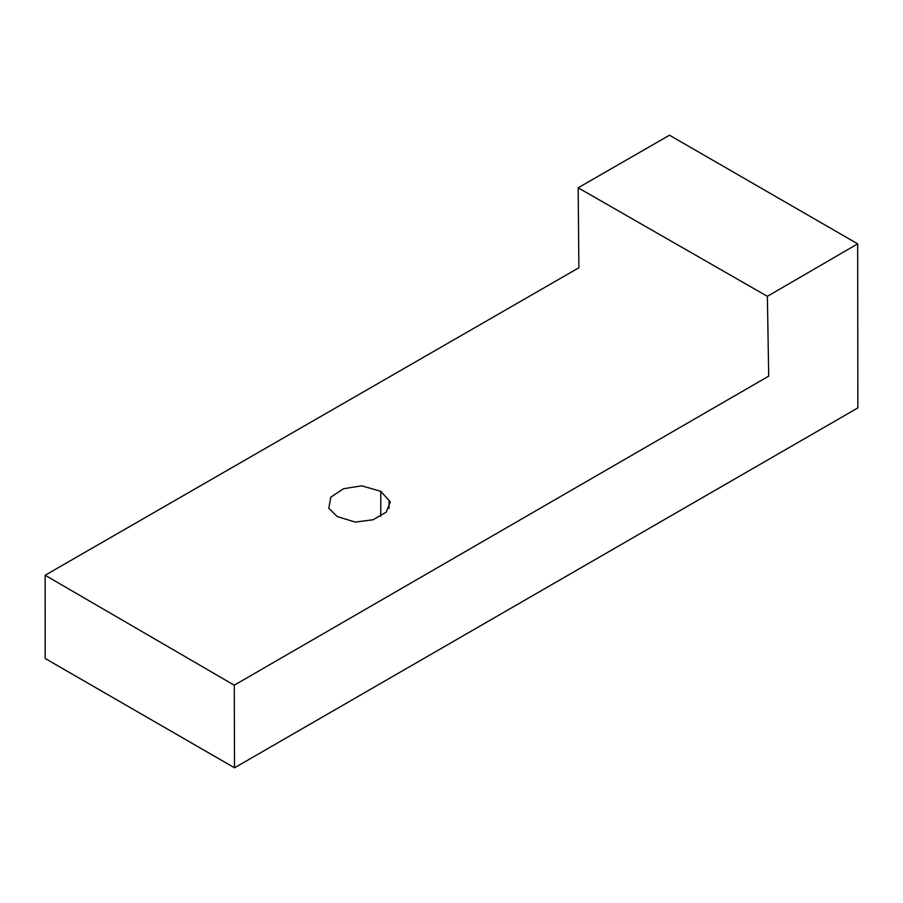 <?xml version="1.0" encoding="UTF-8"?>
<svg xmlns="http://www.w3.org/2000/svg" width="903" height="903" viewBox="0 0 903 903"><rect width="100%" height="100%" fill="white"/><g stroke="black" fill="none" stroke-linecap="round" stroke-linejoin="round"><path stroke-width="1.35" d="M857.681 243.844L857.85 407.908L234.52 767.798L234.261 685.196L768.701 376.145L767.381 296.331L857.681 243.844L669.484 135.202L578.157 187.79L578.879 267.762L45.15 575.256L234.261 685.196M45.15 575.256L45.195 658.501L234.52 767.798M380.806 491.334L390.31 501.887L386.202 512.17L373.074 519.756L355.319 522.092L337.35 516.629L328.782 508.287L330.803 497.214L343.445 488.749L361.753 485.825L380.806 491.334L380.75 516.313M578.157 187.79L767.381 296.331M389.069 501.075L389.058 508.445"/></g></svg>
